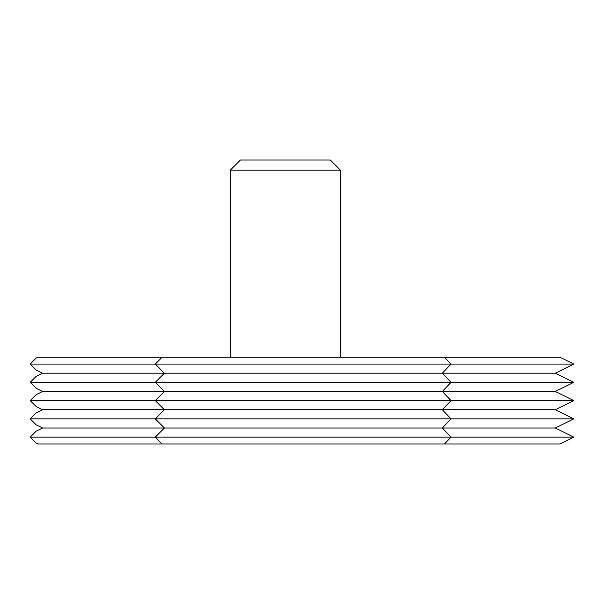 <?xml version="1.0" encoding="UTF-8"?>
<svg xmlns="http://www.w3.org/2000/svg" width="604" height="604" viewBox="0 0 604 604"><rect width="100%" height="100%" fill="white"/><g stroke="black" fill="none" stroke-linecap="round" stroke-linejoin="round"><path stroke-width="0.91" d="M444.529 443.963L559.991 443.963L573.8 437.137L555.31 428.01L573.8 418.874L555.31 409.739L573.8 400.603L555.31 391.468L573.8 382.332L555.31 373.204L573.8 364.069L559.991 357.243L37.916 357.243L36.149 358.112L30.2 364.069L36.149 370.018L42.59 373.204L36.149 376.383L30.2 382.332L36.149 388.289L42.59 391.468L36.149 394.654L30.2 400.603L36.149 406.56L42.59 409.739L36.149 412.917L30.2 418.874L36.149 424.823L42.59 428.01L36.149 431.188L30.2 437.137L36.149 443.094L37.916 443.963L444.529 443.963L451.029 437.137L155.273 437.137L162.099 443.963M573.8 437.137L451.029 437.137L442.324 428.01L164.409 428.01L155.273 437.137L30.2 437.137M555.31 428.01L442.324 428.01L451.029 418.874L155.273 418.874L164.409 428.01L42.59 428.01M573.8 418.874L451.029 418.874L442.324 409.739L164.409 409.739L155.273 418.874L30.2 418.874M555.31 409.739L442.324 409.739L451.029 400.603L155.273 400.603L164.409 409.739L42.59 409.739M573.8 400.603L451.029 400.603L442.324 391.468L164.409 391.468L155.273 400.603L30.2 400.603M555.31 391.468L442.324 391.468L451.029 382.332L155.273 382.332L164.409 391.468L42.59 391.468M573.8 382.332L451.029 382.332L442.324 373.204L164.409 373.204L155.273 382.332L30.2 382.332M555.31 373.204L442.324 373.204L451.029 364.069L155.273 364.069L164.409 373.204L42.59 373.204M162.099 357.243L155.273 364.069L30.2 364.069M573.8 364.069L451.029 364.069L444.529 357.243M230.32 170.117L240.4 160.037L330.29 160.037L340.369 170.117L230.32 170.117L230.32 357.243M340.369 170.117L340.369 357.243"/></g></svg>
